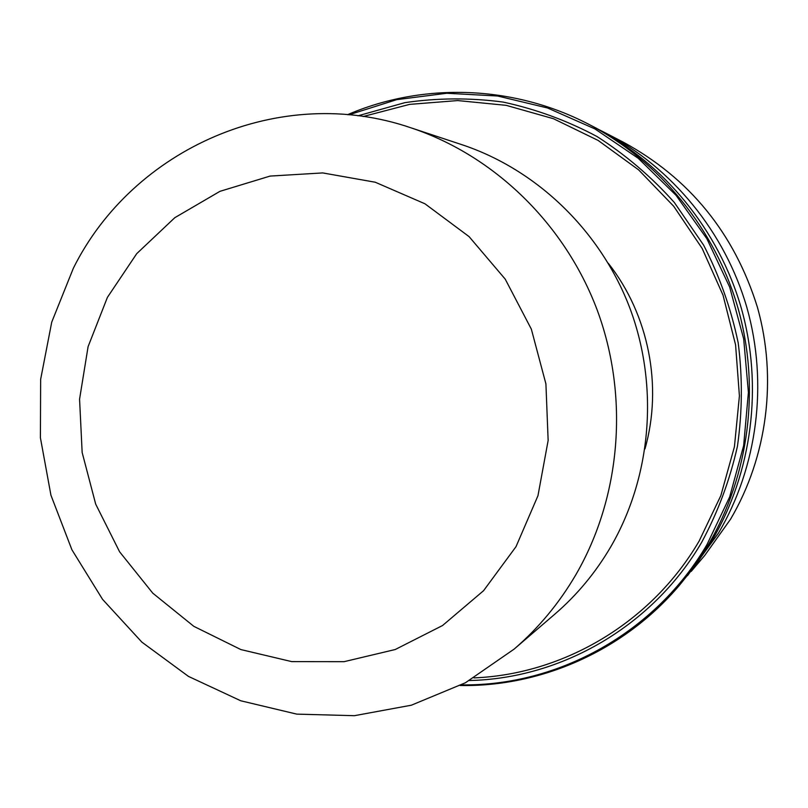 <?xml version="1.0" encoding="UTF-8"?>
<svg xmlns="http://www.w3.org/2000/svg" width="808" height="808" viewBox="0 0 808 808"><rect width="100%" height="100%" fill="white"/><g stroke="black" fill="none" stroke-linecap="round" stroke-linejoin="round"><path stroke-width="1.21" d="M411.171 127.886L462.035 144.733C537.239 169.771 601.101 231.401 630.24 309.08C659.025 386.881 651.41 476.71 610.808 546.733C595.668 572.569 576.983 595.072 554.742 614.221L514.09 649.137L465.378 682.79L411.363 705.202L354.369 715.696L296.728 714.12L240.723 700.768L188.466 676.397L141.865 642.128L102.566 599.364L71.912 549.783L50.944 495.243L40.4 437.714L40.653 379.295L51.742 322.099L73.356 268.226C132.876 148.49 279.932 82.79 411.171 127.886C494.183 155.52 564.974 223.968 597.324 310.383C629.28 396.92 620.887 496.849 576.013 574.458C559.288 603.101 538.643 627.998 514.09 649.137M107.413 297.364L136.734 253.651L174.811 217.685L219.958 191.334L270.074 176.083L322.725 172.922L375.266 182.234L424.957 203.788L469.094 236.633L505.232 279.154L531.341 329.139L545.915 383.901L548.147 440.451L537.966 495.708L516.009 546.673L483.578 590.688L442.552 625.523L395.203 649.531L344.067 661.681L291.759 661.621L240.875 649.571L193.829 626.341L152.793 593.183L119.594 551.793L95.698 504.152L82.153 452.49L79.568 399.172L88.092 346.652L107.413 297.364M599.465 129.906L604.515 132.451C672.165 167.66 725.17 232.3 746.945 307.757C768.307 383.335 757.52 466.731 718.514 533.048L687.497 575.69M594.405 127.22C664.136 163.509 718.807 230.209 741.279 308.09C763.318 386.093 752.208 472.165 711.989 540.542L696.688 563.772L679.649 585.032L694.789 565.57L708.283 544.794C749.178 475.256 760.49 387.668 738.058 308.282C715.191 229.018 659.56 161.146 588.658 124.25L594.405 127.22M704.768 555.409L730.543 519.211C767.347 456.692 777.498 378.245 757.399 307.161C734.331 233.27 689.588 178.245 623.16 142.097C689.567 178.235 734.31 233.249 757.389 307.151C777.488 378.255 767.327 456.722 730.543 519.221L704.768 555.409L691.194 571.428M348.894 114.827L396.718 99.657L446.794 93.263L497.597 96.001L547.521 107.969L594.94 128.916L638.27 158.317L676.023 195.294L706.859 238.703L729.685 287.113L743.693 338.916L748.4 392.365L743.653 445.622L729.675 496.92L707 544.541C655.551 632.644 558.348 686.255 461.459 684.881M357.954 115.817L404.909 102.646C437.391 97.879 470.104 97.687 503.041 102.061C535.674 109.07 566.943 120.523 596.849 136.431C625.543 154.732 651.369 176.75 674.337 202.495L703.606 245.117C719.544 276.063 731.068 308.646 738.189 342.855C742.633 377.498 742.37 412.019 737.411 446.42C729.816 480.235 717.888 512.221 701.647 542.36C652.702 626.139 561.732 678.558 469.458 680.518M363.135 116.524L409.585 104.383L457.752 100.566L506.222 105.353L553.51 118.736L598.132 140.43L638.653 169.892L673.721 206.262L702.172 248.46L723.019 295.142L735.573 344.834L739.411 395.91L734.432 446.723L720.837 495.627L699.132 541.077C651.521 622.564 563.772 674.296 473.983 677.902M608.343 263.347C648.743 314.565 662.883 386.163 644.976 448.894M604.515 132.451L623.16 142.097M347.531 114.706C422.685 82.325 513.09 84.88 588.658 124.25M460.247 685.517C542.057 686.891 624.715 650.167 679.649 585.032"/></g></svg>

